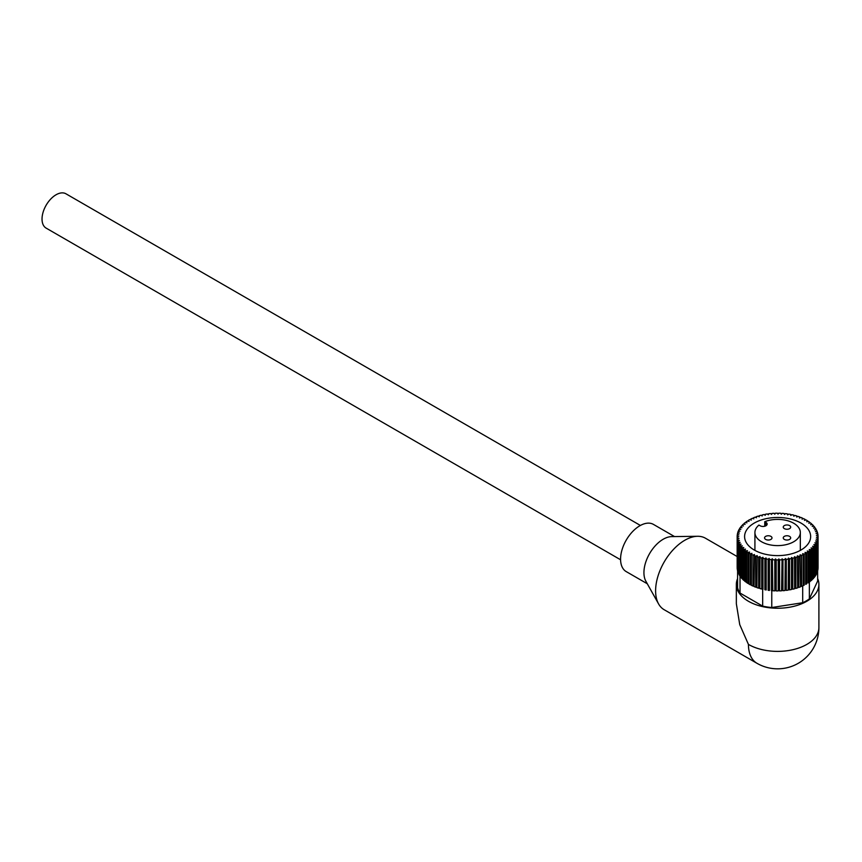 <?xml version="1.0" encoding="UTF-8"?>
<svg xmlns="http://www.w3.org/2000/svg" width="862" height="862" viewBox="0 0 862 862"><rect width="100%" height="100%" fill="white"/><g stroke="black" fill="none" stroke-linecap="round" stroke-linejoin="round"><path stroke-width="1.29" d="M789.592 536.38A3.717 2.144 0 0 0 785.541 535.916A3.717 2.144 0 0 0 783.246 537.899A3.717 2.144 0 0 0 784.334 539.407A3.717 2.144 0 0 0 788.385 539.881A3.717 2.144 0 0 0 790.68 537.899A3.717 2.144 0 0 0 789.592 536.38M789.592 525.594A3.717 2.144 0 0 0 785.541 525.13A3.717 2.144 0 0 0 783.246 527.113A3.717 2.144 0 0 0 784.334 528.621A3.717 2.144 0 0 0 788.385 529.096A3.717 2.144 0 0 0 790.68 527.113A3.717 2.144 0 0 0 789.592 525.594M770.908 536.38A3.717 2.144 0 0 0 766.857 535.916A3.717 2.144 0 0 0 764.562 537.899A3.717 2.144 0 0 0 765.65 539.407A3.717 2.144 0 0 0 769.701 539.881A3.717 2.144 0 0 0 771.996 537.899A3.717 2.144 0 0 0 770.908 536.38M765.941 525.755L765.941 522.394A4.127 2.381 0 0 1 767.148 524.074A4.127 2.381 0 0 1 764.605 526.273A4.127 2.381 0 0 1 760.101 525.755L758.916 525.077A22.703 13.113 0 0 0 754.918 532.5A22.703 13.113 0 0 0 761.566 541.767A22.703 13.113 0 0 0 786.306 544.612A22.703 13.113 0 0 0 800.324 532.5A22.703 13.113 0 0 0 793.676 523.234A22.703 13.113 0 0 0 764.756 521.704L764.756 526.24M765.941 522.394L764.756 521.704M754.272 550.031A33.025 19.072 180 0 1 744.596 536.541A33.025 19.072 180 0 1 764.982 518.935A33.025 19.072 180 0 1 800.97 523.062A33.025 19.072 180 0 1 810.646 536.541A33.025 19.072 180 0 1 790.26 554.158A33.025 19.072 180 0 1 754.272 550.031A33.025 19.072 180 0 1 754.918 549.665M800.324 549.665A33.025 19.072 180 0 1 800.97 550.031M737.161 536.401A40.46 23.36 180 0 1 737.226 535.227L738.917 534.903L737.333 534.44A40.46 23.36 180 0 1 737.56 533.287L739.294 533.039L737.775 532.5A40.46 23.36 180 0 1 738.174 531.358L739.941 531.207L738.497 530.593A40.46 23.36 180 0 1 739.068 529.473L740.846 529.397L739.499 528.729A40.46 23.36 180 0 1 740.221 527.63L742.01 527.652L740.77 526.908A40.46 23.36 180 0 1 741.654 525.852L743.421 525.96L742.29 525.163A40.46 23.36 180 0 1 743.324 524.161L745.08 524.344L744.068 523.493A40.46 23.36 180 0 1 745.242 522.544L746.955 522.814L746.072 521.919A40.46 23.36 180 0 1 747.386 521.025L749.056 521.381L748.302 520.454A40.46 23.36 180 0 1 749.735 519.624L751.352 520.055L750.737 519.086A40.46 23.36 180 0 1 752.289 518.331L753.841 518.849L753.366 517.857A40.46 23.36 180 0 1 755.015 517.178L756.48 517.76L756.157 516.747A40.46 23.36 180 0 1 757.903 516.155L759.282 516.801L759.11 515.778A40.46 23.36 180 0 1 760.93 515.271L762.213 515.982L762.18 514.959A40.46 23.36 180 0 1 764.077 514.539L765.24 515.314L765.359 514.291A40.46 23.36 180 0 1 767.309 513.957L768.365 514.786L768.635 513.774A40.46 23.36 180 0 1 770.617 513.547L771.544 514.42L771.964 513.418A40.46 23.36 180 0 1 773.979 513.289L774.776 514.205L775.337 513.224A40.46 23.36 180 0 1 777.362 513.192L778.03 514.14L778.72 513.202A40.46 23.36 180 0 1 780.746 513.256L781.274 514.248L782.103 513.332A40.46 23.36 180 0 1 784.108 513.493L784.495 514.495L785.454 513.633A40.46 23.36 180 0 1 787.426 513.892L787.663 514.905L788.752 514.086A40.46 23.36 180 0 1 790.68 514.442L790.766 515.465L791.962 514.711A40.46 23.36 180 0 1 793.837 515.153L793.773 516.176L795.076 515.476A40.46 23.36 180 0 1 796.887 516.004L796.671 517.028L798.072 516.392A40.46 23.36 180 0 1 799.796 517.006L799.43 518.019L800.917 517.448A40.46 23.36 180 0 1 802.544 518.148L802.037 519.139L803.599 518.644A40.46 23.36 180 0 1 805.119 519.42L804.472 520.379L806.11 519.958A40.46 23.36 180 0 1 806.229 520.034A40.46 23.36 180 0 1 807.511 520.81L806.724 521.725L808.416 521.402A40.46 23.36 180 0 1 809.687 522.307L808.771 523.191L810.495 522.943A40.46 23.36 180 0 1 811.638 523.902L810.603 524.742L812.36 524.57A40.46 23.36 180 0 1 813.351 525.594L812.198 526.38L813.965 526.294A40.46 23.36 180 0 1 814.816 527.361L813.545 528.083L815.323 528.083A40.46 23.36 180 0 1 816.012 529.193L814.644 529.85L816.422 529.936A40.46 23.36 180 0 1 816.95 531.067L815.484 531.66L817.241 531.832A40.46 23.36 180 0 1 817.607 532.985L816.066 533.503L817.79 533.772A40.46 23.36 180 0 1 817.973 534.936L816.368 535.377L818.049 535.722A40.46 23.36 180 0 1 818.07 536.541A40.46 23.36 180 0 1 818.07 536.886L816.4 537.252L818.027 537.672L818.027 568.683A40.46 23.36 180 0 1 817.876 569.847L817.876 538.836L816.163 539.116L817.726 539.623L817.726 570.633A40.46 23.36 180 0 1 817.402 571.786L817.402 540.776L815.657 540.97L817.133 541.551L817.133 572.562A40.46 23.36 180 0 1 816.648 573.693L816.648 542.683L814.881 542.801L816.271 543.437L816.271 574.448A40.46 23.36 180 0 1 815.624 575.557L815.624 544.547L813.847 544.579L815.14 545.28L815.14 576.29A40.46 23.36 180 0 1 814.331 577.368L814.331 546.357L812.554 546.292L813.739 547.068L813.739 578.079A40.46 23.36 180 0 1 812.78 579.102L812.78 548.092L811.023 547.952L812.09 548.771L812.09 579.781A40.46 23.36 180 0 1 810.98 580.762L810.98 549.751L809.246 549.525L810.194 550.398L810.194 581.408A40.46 23.36 180 0 1 809.364 582.033L809.364 598.885A40.46 23.36 180 0 1 802.694 602.732L771.77 607.516A40.46 23.36 180 0 1 762.665 606.115L740.027 593.045A40.46 23.36 180 0 1 737.592 587.787L737.592 570.935A40.46 23.36 180 0 1 737.409 570.148L737.409 539.138L738.993 538.653L737.29 538.351L737.29 569.362A40.46 23.36 180 0 1 737.182 568.198L737.182 537.188L738.82 536.778L737.161 536.401L737.161 567.411M810.194 550.398A40.46 23.36 180 0 1 808.955 551.324L807.252 551.012L808.071 551.917A40.46 23.36 180 0 1 806.703 552.779L805.054 552.391L805.744 553.339A40.46 23.36 180 0 1 804.246 554.126L802.662 553.663L803.212 554.632A40.46 23.36 180 0 1 801.606 555.354L800.098 554.805L800.496 586.817A40.46 23.36 180 0 1 798.794 587.453L798.794 556.443L797.372 555.828L797.619 587.862A40.46 23.36 180 0 1 795.841 588.412L795.841 557.402L794.505 556.712L794.613 588.757A40.46 23.36 180 0 1 792.749 589.22L792.749 558.21L791.521 557.466L791.478 589.5A40.46 23.36 180 0 1 789.56 589.867L789.56 558.867L788.45 558.059L788.245 590.093A40.46 23.36 180 0 1 786.284 590.373L786.284 559.363L785.293 558.511L784.948 590.524A40.46 23.36 180 0 1 782.944 590.707L782.944 559.697L782.082 558.802L781.586 590.804A40.46 23.36 180 0 1 779.571 590.89L779.571 559.88L778.839 558.942L778.214 559.901L778.214 590.912A40.46 23.36 180 0 1 776.188 590.901L776.188 559.891L775.584 558.921L774.819 559.847L774.819 590.858A40.46 23.36 180 0 1 772.805 590.75L772.352 558.738L771.458 559.632L771.458 590.642A40.46 23.36 0 0 0 771.77 590.664L771.77 607.516M774.819 559.847A40.46 23.36 180 0 1 772.805 559.74M771.458 559.632A40.46 23.36 180 0 1 769.464 559.427L769.152 558.414L768.128 559.255L768.128 590.265A40.46 23.36 0 0 0 769.464 590.438L769.464 559.427M768.128 559.255A40.46 23.36 180 0 1 766.178 558.953L766.016 557.929L764.874 558.716L764.874 589.727A40.46 23.36 0 0 0 766.178 589.953L766.178 558.953M764.874 558.716A40.46 23.36 180 0 1 762.967 558.317L762.956 557.294L761.706 558.016L761.706 589.026A40.46 23.36 180 0 1 759.864 588.541L760.004 556.507L758.646 557.175L758.646 588.186A40.46 23.36 180 0 1 756.879 587.615L757.17 555.591L755.726 556.184L755.726 587.194A40.46 23.36 180 0 1 754.045 586.537L754.487 554.535L752.957 555.063L752.957 586.074A40.46 23.36 180 0 1 751.384 585.33L751.384 554.32L751.955 553.35L750.36 553.803L750.36 584.813A40.46 23.36 180 0 1 748.895 584.005L748.895 552.995L749.617 552.057L747.957 552.423L747.957 583.434A40.46 23.36 180 0 1 746.611 582.561L746.611 551.551L747.462 550.646L745.759 550.937L745.759 581.947A40.46 23.36 180 0 1 744.552 581.01L744.552 549.999L745.522 549.137L743.777 549.353L743.777 580.352A40.46 23.36 180 0 1 742.71 579.361L742.71 548.351L743.809 547.542L742.042 547.672L742.042 578.682A40.46 23.36 180 0 1 741.126 577.637L741.126 546.627L742.333 545.872L740.555 545.915L740.555 576.915A40.46 23.36 180 0 1 740.027 576.182L740.027 593.045M762.665 606.115L762.665 589.263A40.46 23.36 0 0 0 762.967 589.328L762.967 558.317M761.706 558.016A40.46 23.36 180 0 1 759.864 557.531M758.646 557.175A40.46 23.36 180 0 1 756.879 556.604M755.726 556.184A40.46 23.36 180 0 1 754.045 555.527M752.957 555.063A40.46 23.36 180 0 1 751.384 554.32M750.36 553.803A40.46 23.36 180 0 1 748.895 552.995M747.957 552.423A40.46 23.36 180 0 1 746.611 551.551M745.759 550.937A40.46 23.36 180 0 1 744.552 549.999M743.777 549.353A40.46 23.36 180 0 1 742.71 548.351M742.042 547.672A40.46 23.36 180 0 1 741.126 546.627M740.555 545.915A40.46 23.36 180 0 1 739.79 544.827L741.104 544.137L739.327 544.084L739.327 575.094A40.46 23.36 0 0 0 739.79 575.838L739.79 544.827M739.327 544.084A40.46 23.36 180 0 1 738.723 542.974L740.135 542.349L738.368 542.209L738.368 573.219A40.46 23.36 0 0 0 738.723 573.984L738.723 542.974M738.368 542.209A40.46 23.36 180 0 1 737.926 541.067L739.424 540.517L737.689 540.291L737.689 571.301A40.46 23.36 0 0 0 737.926 572.077L737.926 541.067M737.689 540.291A40.46 23.36 180 0 1 737.409 539.138M737.29 538.351A40.46 23.36 180 0 1 737.182 537.188M737.333 534.44L737.333 535.205M737.775 532.5L737.775 533.255M738.497 530.593L738.497 531.326M739.499 528.729L739.499 529.451M740.77 526.908L740.77 527.641M742.29 525.163L742.29 525.895M744.068 523.493L744.068 524.236M746.072 521.919L746.072 522.674M748.302 520.454L748.302 521.219M750.737 519.086L750.737 519.894M753.366 517.857L753.366 518.687M756.157 516.747L756.157 517.631M759.11 515.778L759.11 516.715M762.18 514.959L762.18 515.972M793.837 516.144L793.837 515.153M796.887 516.931L796.887 516.004M799.796 517.879L799.796 517.006M802.544 518.978L802.544 518.148M805.119 520.217L805.119 519.42M807.511 521.575L807.511 520.81M809.687 523.062L809.687 522.307M811.638 524.646L811.638 523.902M813.351 526.326L813.351 525.594M814.816 528.083L814.816 527.361M816.012 529.914L816.012 529.193M816.95 531.811L816.95 531.067M817.607 533.74L817.607 532.985M817.65 570.935L817.65 581.031L809.364 598.885M817.973 535.701L817.973 534.936M818.07 567.218A40.46 23.36 180 0 1 818.07 567.552A40.46 23.36 180 0 1 818.07 567.896L818.07 536.886M818.027 537.672A40.46 23.36 180 0 1 817.876 538.836M817.726 539.623A40.46 23.36 180 0 1 817.402 540.776M817.133 541.551A40.46 23.36 180 0 1 816.648 542.683M816.271 543.437A40.46 23.36 180 0 1 815.624 544.547M815.14 545.28A40.46 23.36 180 0 1 814.331 546.357M813.739 547.068A40.46 23.36 180 0 1 812.78 548.092M812.09 548.771A40.46 23.36 180 0 1 810.98 549.751M808.071 551.917L808.071 582.927A40.46 23.36 0 0 0 808.955 582.324L808.955 551.324M805.744 553.339L805.744 584.35A40.46 23.36 0 0 0 806.703 583.789L806.703 552.779M803.212 554.632L803.212 585.643A40.46 23.36 0 0 0 804.246 585.136L804.246 554.126M802.694 602.732L802.694 585.88A40.46 23.36 180 0 1 801.606 586.365L801.606 555.354M778.214 559.901A40.46 23.36 180 0 1 776.188 559.891M781.586 559.794A40.46 23.36 180 0 1 779.571 559.88M784.948 559.513A40.46 23.36 180 0 1 782.944 559.697M788.245 559.082A40.46 23.36 180 0 1 786.284 559.363M791.478 558.49A40.46 23.36 180 0 1 789.56 558.867M794.613 557.746A40.46 23.36 180 0 1 792.749 558.21M797.619 556.852A40.46 23.36 180 0 1 795.841 557.402M774.819 590.858L775.671 590.061L776.188 590.901M797.619 586.947L798.794 587.453M794.613 587.776L795.841 588.412M791.478 589.5L791.521 588.466L792.749 589.22M788.245 590.093L788.45 589.069L789.56 589.867M784.948 590.524L785.293 589.522L786.284 590.373M781.586 590.804L782.082 589.813L782.944 590.707M778.214 590.912L778.839 589.953L779.571 590.89M800.496 586.225L801.606 586.365M813.739 577.346L814.331 577.368M812.09 579.048L812.78 579.102M810.194 580.654L810.98 580.762M761.706 589.026L762.665 589.263M758.646 588.186L759.864 587.636M756.879 586.72L755.726 587.194M754.045 585.686L752.957 586.074M751.384 584.522L750.36 584.813M748.895 583.218L747.957 583.434M746.611 581.796L745.759 581.947M744.552 580.266L743.777 580.352M742.71 578.628L742.042 578.682M800.496 555.807A40.46 23.36 180 0 1 798.794 556.443M772.805 590.75L771.77 590.664M740.555 576.915L741.126 576.904M806.703 583.789L805.744 583.563M762.967 589.328L762.956 588.293L761.986 588.865M762.956 588.293L762.956 557.294M791.521 588.466L791.521 557.466M788.45 589.069L788.45 558.059M785.293 589.522L785.293 558.511M782.082 589.813L782.082 558.802M778.839 589.953L778.839 558.942M772.708 590.524L772.352 589.748L771.458 590.642M772.352 589.748L772.352 558.738M775.584 589.931L775.584 558.921M808.955 582.324L808.071 582.162M804.246 585.136L803.212 584.824M766.178 589.953L766.016 588.929L764.874 589.727M766.016 588.929L766.016 557.929M769.464 590.438L769.152 589.414L768.128 590.265M769.152 589.414L769.152 558.414M737.592 578.585A41.279 23.834 0 0 0 736.342 584.404L736.342 603.723L739.736 624.616L748.431 644.41A41.279 23.834 120 0 0 756.976 663.298L664.16 609.714A41.279 23.834 -60 0 1 658.568 603.896L645.886 581.247A27.25 15.731 -60 0 1 663.19 539.246A27.25 15.731 -60 0 1 671.649 536.617L697.606 536.283A41.279 23.834 -60 0 1 705.439 538.211L737.161 556.529M658.568 603.896A41.279 23.834 -60 0 1 684.794 540.258A41.279 23.834 -60 0 1 697.606 536.283M647.297 583.768L626.221 571.603A27.25 15.731 -60 0 1 622.041 549.773A27.25 15.731 -60 0 1 639.841 525.766A27.25 15.731 -60 0 1 653.461 524.408L674.547 536.584M736.342 584.404A41.279 23.834 0 0 0 748.431 601.267A41.279 23.834 0 0 0 793.417 606.428A41.279 23.834 0 0 0 818.9 584.404A41.279 23.834 0 0 0 817.65 578.585M620.586 559.772L46.139 228.118A19.815 11.443 -60 0 1 43.1 212.235A19.815 11.443 -60 0 1 56.041 194.78A19.815 11.443 -60 0 1 65.954 193.799L640.401 525.454M748.431 644.41A41.279 23.834 0 0 0 806.81 644.41A41.279 23.834 0 0 0 818.9 627.547L818.9 584.404M800.324 532.5L800.324 550.387M754.918 532.5L754.918 550.387M818.07 536.541L818.07 567.552M756.976 663.298A41.279 41.279 0 0 0 818.9 627.547"/></g></svg>
